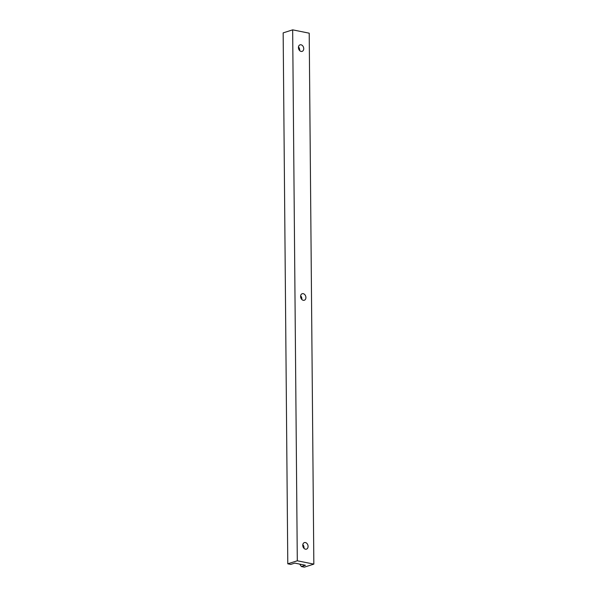 <?xml version="1.0" encoding="UTF-8"?>
<svg xmlns="http://www.w3.org/2000/svg" width="597" height="597" viewBox="0 0 597 597"><rect width="100%" height="100%" fill="white"/><g stroke="black" fill="none" stroke-linecap="round" stroke-linejoin="round"><path stroke-width="0.9" d="M300.642 295.813A3.433 2.56 -107.7 0 1 301.851 298.813A3.433 2.56 -107.7 0 1 301.806 299.448M305.903 297.522A3.433 2.56 -107.7 0 1 304.291 300.254A3.433 2.56 -107.7 0 1 300.597 296.448A3.433 2.56 -107.7 0 1 302.209 293.717A3.433 2.56 -107.7 0 1 305.903 297.522M302.821 544.688A3.433 2.56 -107.7 0 1 304.022 547.688A3.433 2.56 -107.7 0 1 303.977 548.322M308.074 546.397A3.433 2.56 -107.7 0 1 306.462 549.136A3.433 2.56 -107.7 0 1 302.769 545.33A3.433 2.56 -107.7 0 1 304.38 542.591A3.433 2.56 -107.7 0 1 308.074 546.397M298.47 46.939A3.433 2.56 -107.7 0 1 299.679 49.939A3.433 2.56 -107.7 0 1 299.634 50.573M303.731 48.648A3.433 2.56 -107.7 0 1 302.119 51.379A3.433 2.56 -107.7 0 1 298.425 47.573A3.433 2.56 -107.7 0 1 300.037 44.842A3.433 2.56 -107.7 0 1 303.731 48.648M313.843 564.12L297.299 560.784L292.664 29.85L309.209 33.186L313.843 564.12L304.336 567.15L301.395 566.553L299.687 564.105M301.395 566.553L305.448 565.262L294.791 563.113L290.739 564.404L287.791 563.814L297.299 560.784M287.791 563.814L283.157 32.88L292.664 29.85"/></g></svg>
